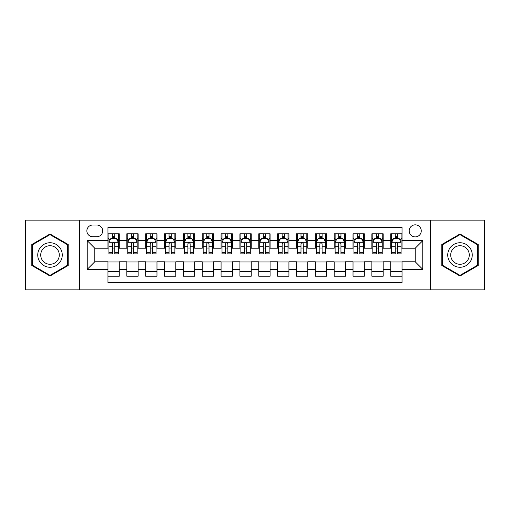 <?xml version="1.0" encoding="UTF-8"?>
<svg xmlns="http://www.w3.org/2000/svg" width="510" height="510" viewBox="0 0 510 510"><rect width="100%" height="100%" fill="white"/><g stroke="black" fill="none" stroke-linecap="round" stroke-linejoin="round"><path stroke-width="0.76" d="M415.223 224.84A6.031 6.031 0 0 0 409.192 230.871A6.031 6.031 0 0 0 415.223 236.901A6.031 6.031 0 0 0 421.26 230.871A6.031 6.031 0 0 0 415.223 224.84M430.306 289.871L484.5 289.871L484.5 220.129L430.306 220.129L430.306 289.871L79.694 289.871L79.694 220.129L25.5 220.129L25.5 289.871L79.694 289.871M402.033 233.797L390.724 233.797L390.724 240.675L383.182 240.675L383.182 248.217L390.724 248.217L390.724 240.675M383.182 240.675L383.182 233.797L371.873 233.797L371.873 240.675L364.331 240.675L364.331 248.217L371.873 248.217L371.873 240.675M364.331 240.675L364.331 233.797L353.022 233.797L353.022 240.675L345.48 240.675L345.48 248.217L353.022 248.217L353.022 240.675M345.48 240.675L345.48 233.797L334.171 233.797L334.171 240.675L326.63 240.675L326.63 248.217L334.171 248.217L334.171 240.675M326.63 240.675L326.63 233.797L315.32 233.797L315.32 240.675L307.779 240.675L307.779 248.217L315.32 248.217L315.32 240.675M307.779 240.675L307.779 233.797L296.469 233.797L296.469 240.675L288.928 240.675L288.928 248.217L296.469 248.217L296.469 240.675M288.928 240.675L288.928 233.797L277.618 233.797L277.618 240.675L270.083 240.675L270.083 248.217L277.618 248.217L277.618 240.675M270.083 240.675L270.083 233.797L258.768 233.797L258.768 240.675L251.232 240.675L251.232 248.217L258.768 248.217L258.768 240.675M251.232 240.675L251.232 233.797L239.917 233.797L239.917 240.675L232.381 240.675L232.381 248.217L239.917 248.217L239.917 240.675M232.381 240.675L232.381 233.797L221.072 233.797L221.072 240.675L213.531 240.675L213.531 248.217L221.072 248.217L221.072 240.675M213.531 240.675L213.531 233.797L202.221 233.797L202.221 240.675L194.68 240.675L194.68 248.217L202.221 248.217L202.221 240.675M194.68 240.675L194.68 233.797L183.37 233.797L183.37 240.675L175.829 240.675L175.829 248.217L183.37 248.217L183.37 240.675M175.829 240.675L175.829 233.797L164.52 233.797L164.52 240.675L156.978 240.675L156.978 248.217L164.52 248.217L164.52 240.675M156.978 240.675L156.978 233.797L145.669 233.797L145.669 240.675L138.127 240.675L138.127 248.217L145.669 248.217L145.669 240.675M138.127 240.675L138.127 233.797L126.818 233.797L126.818 248.217L119.276 248.217L119.276 233.797L107.967 233.797M107.967 276.203L119.276 276.203L119.276 261.783L126.818 261.783L126.818 276.203L138.127 276.203L138.127 261.783L145.669 261.783L145.669 269.325L138.127 269.325M145.669 269.325L145.669 276.203L156.978 276.203L156.978 261.783L164.52 261.783L164.52 269.325L156.978 269.325M164.52 269.325L164.52 276.203L175.829 276.203L175.829 261.783L183.37 261.783L183.37 269.325L175.829 269.325M183.37 269.325L183.37 276.203L194.68 276.203L194.68 261.783L202.221 261.783L202.221 269.325L194.68 269.325M202.221 269.325L202.221 276.203L213.531 276.203L213.531 261.783L221.072 261.783L221.072 269.325L213.531 269.325M221.072 269.325L221.072 276.203L232.381 276.203L232.381 261.783L239.917 261.783L239.917 269.325L232.381 269.325M239.917 269.325L239.917 276.203L251.232 276.203L251.232 261.783L258.768 261.783L258.768 269.325L251.232 269.325M258.768 269.325L258.768 276.203L270.083 276.203L270.083 261.783L277.618 261.783L277.618 269.325L270.083 269.325M277.618 269.325L277.618 276.203L288.928 276.203L288.928 261.783L296.469 261.783L296.469 269.325L288.928 269.325M296.469 269.325L296.469 276.203L307.779 276.203L307.779 261.783L315.32 261.783L315.32 269.325L307.779 269.325M315.32 269.325L315.32 276.203L326.63 276.203L326.63 261.783L334.171 261.783L334.171 269.325L326.63 269.325M334.171 269.325L334.171 276.203L345.48 276.203L345.48 261.783L353.022 261.783L353.022 269.325L345.48 269.325M353.022 269.325L353.022 276.203L364.331 276.203L364.331 261.783L371.873 261.783L371.873 269.325L364.331 269.325M371.873 269.325L371.873 276.203L383.182 276.203L383.182 261.783L390.724 261.783L390.724 269.325L383.182 269.325M92.699 236.716L96.849 236.716A5.846 5.846 0 0 0 102.689 230.871A5.846 5.846 0 0 0 96.849 225.031L92.699 225.031A5.846 5.846 0 0 0 86.859 230.871A5.846 5.846 0 0 0 92.699 236.716M430.306 220.129L79.694 220.129M402.033 240.675L402.033 227.479L107.967 227.479L107.967 248.217L94.777 248.217L94.777 261.783L107.967 261.783L107.967 282.521L402.033 282.521L402.033 261.783L415.223 261.783L415.223 248.217L402.033 248.217L402.033 240.675L422.764 240.675L422.764 269.325L402.033 269.325M107.967 269.325L87.236 269.325L87.236 240.675L107.967 240.675M390.724 269.325L390.724 276.203L402.033 276.203M107.967 238.508L108.91 238.508M112.493 238.508L114.756 238.508M118.339 238.508L119.276 238.508M107.967 248.026L108.91 248.026M112.493 248.026L114.756 248.026M118.339 248.026L119.276 248.026M107.967 261.974L119.276 261.974M107.967 271.492L119.276 271.492M126.818 248.026L127.761 248.026M131.344 248.026L133.607 248.026M137.19 248.026L138.127 248.026M126.818 238.508L127.761 238.508M131.344 238.508L133.607 238.508M137.19 238.508L138.127 238.508M126.818 261.974L138.127 261.974M126.818 271.492L138.127 271.492M145.669 261.974L156.978 261.974M145.669 271.492L156.978 271.492M145.669 238.508L146.612 238.508M150.195 238.508L152.458 238.508M156.034 238.508L156.978 238.508M145.669 248.026L146.612 248.026M150.195 248.026L152.458 248.026M156.034 248.026L156.978 248.026M164.52 261.974L175.829 261.974M164.52 271.492L175.829 271.492M164.52 238.508L165.463 238.508M169.046 238.508L171.303 238.508M174.885 238.508L175.829 238.508M164.52 248.026L165.463 248.026M169.046 248.026L171.303 248.026M174.885 248.026L175.829 248.026M183.37 261.974L194.68 261.974M183.37 271.492L194.68 271.492M183.37 238.508L184.314 238.508M187.897 238.508L190.153 238.508M193.736 238.508L194.68 238.508M183.37 248.026L184.314 248.026M187.897 248.026L190.153 248.026M193.736 248.026L194.68 248.026M202.221 261.974L213.531 261.974M202.221 271.492L213.531 271.492M202.221 238.508L203.165 238.508M206.741 238.508L209.004 238.508M212.587 238.508L213.531 238.508M202.221 248.026L203.165 248.026M206.741 248.026L209.004 248.026M212.587 248.026L213.531 248.026M221.072 261.974L232.381 261.974M221.072 271.492L232.381 271.492M221.072 238.508L222.009 238.508M225.592 238.508L227.855 238.508M231.438 238.508L232.381 238.508M221.072 248.026L222.009 248.026M225.592 248.026L227.855 248.026M231.438 248.026L232.381 248.026M239.917 261.974L251.232 261.974M239.917 271.492L251.232 271.492M239.917 238.508L240.86 238.508M244.443 238.508L246.706 238.508M250.289 238.508L251.232 238.508M239.917 248.026L240.86 248.026M244.443 248.026L246.706 248.026M250.289 248.026L251.232 248.026M258.768 261.974L270.083 261.974M258.768 271.492L270.083 271.492M258.768 238.508L259.711 238.508M263.294 238.508L265.557 238.508M269.14 238.508L270.083 238.508M258.768 248.026L259.711 248.026M263.294 248.026L265.557 248.026M269.14 248.026L270.083 248.026M277.618 261.974L288.928 261.974M277.618 271.492L288.928 271.492M277.618 238.508L278.562 238.508M282.145 238.508L284.408 238.508M287.991 238.508L288.928 238.508M277.618 248.026L278.562 248.026M282.145 248.026L284.408 248.026M287.991 248.026L288.928 248.026M296.469 261.974L307.779 261.974M296.469 271.492L307.779 271.492M296.469 238.508L297.413 238.508M300.996 238.508L303.259 238.508M306.835 238.508L307.779 238.508M296.469 248.026L297.413 248.026M300.996 248.026L303.259 248.026M306.835 248.026L307.779 248.026M315.32 261.974L326.63 261.974M315.32 271.492L326.63 271.492M315.32 238.508L316.264 238.508M319.846 238.508L322.103 238.508M325.686 238.508L326.63 238.508M315.32 248.026L316.264 248.026M319.846 248.026L322.103 248.026M325.686 248.026L326.63 248.026M334.171 261.974L345.48 261.974M334.171 271.492L345.48 271.492M334.171 238.508L335.115 238.508M338.697 238.508L340.954 238.508M344.537 238.508L345.48 238.508M334.171 248.026L335.115 248.026M338.697 248.026L340.954 248.026M344.537 248.026L345.48 248.026M353.022 261.974L364.331 261.974M353.022 271.492L364.331 271.492M353.022 238.508L353.965 238.508M357.542 238.508L359.805 238.508M363.388 238.508L364.331 238.508M353.022 248.026L353.965 248.026M357.542 248.026L359.805 248.026M363.388 248.026L364.331 248.026M371.873 261.974L383.182 261.974M371.873 271.492L383.182 271.492M371.873 238.508L372.81 238.508M376.393 238.508L378.656 238.508M382.239 238.508L383.182 238.508M371.873 248.026L372.81 248.026M376.393 248.026L378.656 248.026M382.239 248.026L383.182 248.026M390.724 261.974L402.033 261.974M390.724 271.492L402.033 271.492M390.724 238.508L391.661 238.508M395.244 238.508L397.507 238.508M401.089 238.508L402.033 238.508M390.724 248.026L391.661 248.026M395.244 248.026L397.507 248.026M401.089 248.026L402.033 248.026M94.777 248.217L87.236 240.675M94.777 261.783L87.236 269.325M422.764 240.675L415.223 248.217M422.764 269.325L415.223 261.783M50.005 276.006L68.193 265.5L68.193 244.5L50.005 233.994L31.818 244.5L31.818 265.5L50.005 276.006M478.182 244.5L459.994 233.994L441.807 244.5L441.807 265.5L459.994 276.006L478.182 265.5L478.182 244.5M114.756 236.245L112.493 236.245M118.339 252.335L114.756 252.335L114.756 253.872L118.339 253.872L118.339 242.371L116.452 238.603L110.797 238.603L108.91 242.371L108.91 253.872L112.493 253.872L112.493 252.335L108.91 252.335M108.91 242.371L108.91 233.797M118.339 242.371L118.339 233.797M112.493 238.603L112.493 233.797M114.756 233.797L114.756 238.603M114.756 252.335L114.756 243.786C114.004 242.333 113.245 242.333 112.493 243.786L112.493 252.335M50.005 242.747A12.253 12.253 0 0 0 37.753 255A12.253 12.253 0 0 0 50.005 267.253A12.253 12.253 0 0 0 62.258 255A12.253 12.253 0 0 0 50.005 242.747M50.005 245.724A9.276 9.276 0 0 0 40.73 255A9.276 9.276 0 0 0 50.005 264.276A9.276 9.276 0 0 0 59.281 255A9.276 9.276 0 0 0 50.005 245.724M67.632 265.174L50.005 275.349L32.379 265.174L32.379 244.826L50.005 234.651L67.632 244.826L67.632 265.174M449.386 248.874A12.253 12.253 0 0 0 453.868 265.608A12.253 12.253 0 0 0 470.609 261.126A12.253 12.253 0 0 0 466.121 244.392A12.253 12.253 0 0 0 449.386 248.874M451.962 250.359A9.276 9.276 0 0 0 455.353 263.032A9.276 9.276 0 0 0 468.027 259.641A9.276 9.276 0 0 0 464.635 246.967A9.276 9.276 0 0 0 451.962 250.359M477.621 244.826L477.621 265.174L459.994 275.349L442.368 265.174L442.368 244.826L459.994 234.651L477.621 244.826M133.607 236.245L131.344 236.245M137.19 252.335L133.607 252.335L133.607 253.872L137.19 253.872L137.19 242.371L135.303 238.603L129.648 238.603L127.761 242.371L127.761 253.872L131.344 253.872L131.344 252.335L127.761 252.335M127.761 242.371L127.761 233.797M137.19 242.371L137.19 233.797M131.344 238.603L131.344 233.797M133.607 233.797L133.607 238.603M133.607 252.335L133.607 243.786C132.855 242.333 132.096 242.333 131.344 243.786L131.344 252.335M152.458 236.245L150.195 236.245M156.034 252.335L152.458 252.335L152.458 253.872L156.034 253.872L156.034 242.371L154.154 238.603L148.499 238.603L146.612 242.371L146.612 253.872L150.195 253.872L150.195 252.335L146.612 252.335M146.612 242.371L146.612 233.797M156.034 242.371L156.034 233.797M150.195 238.603L150.195 233.797M152.458 233.797L152.458 238.603M152.458 252.335L152.458 243.786C151.7 242.333 150.947 242.333 150.195 243.786L150.195 252.335M171.303 236.245L169.046 236.245M174.885 252.335L171.303 252.335L171.303 253.872L174.885 253.872L174.885 242.371L173.005 238.603L167.35 238.603L165.463 242.371L165.463 253.872L169.046 253.872L169.046 252.335L165.463 252.335M165.463 242.371L165.463 233.797M174.885 242.371L174.885 233.797M169.046 238.603L169.046 233.797M171.303 233.797L171.303 238.603M171.303 252.335L171.303 243.786C170.55 242.333 169.798 242.333 169.046 243.786L169.046 252.335M190.153 236.245L187.897 236.245M193.736 252.335L190.153 252.335L190.153 253.872L193.736 253.872L193.736 242.371L191.849 238.603L186.195 238.603L184.314 242.371L184.314 253.872L187.897 253.872L187.897 252.335L184.314 252.335M184.314 242.371L184.314 233.797M193.736 242.371L193.736 233.797M187.897 238.603L187.897 233.797M190.153 233.797L190.153 238.603M190.153 252.335L190.153 243.786C189.401 242.333 188.649 242.333 187.897 243.786L187.897 252.335M209.004 236.245L206.741 236.245M212.587 252.335L209.004 252.335L209.004 253.872L212.587 253.872L212.587 242.371L210.7 238.603L205.045 238.603L203.165 242.371L203.165 253.872L206.741 253.872L206.741 252.335L203.165 252.335M203.165 242.371L203.165 233.797M212.587 242.371L212.587 233.797M206.741 238.603L206.741 233.797M209.004 233.797L209.004 238.603M209.004 252.335L209.004 243.786C208.252 242.333 207.5 242.333 206.741 243.786L206.741 252.335M227.855 236.245L225.592 236.245M231.438 252.335L227.855 252.335L227.855 253.872L231.438 253.872L231.438 242.371L229.551 238.603L223.896 238.603L222.009 242.371L222.009 253.872L225.592 253.872L225.592 252.335L222.009 252.335M222.009 242.371L222.009 233.797M231.438 242.371L231.438 233.797M225.592 238.603L225.592 233.797M227.855 233.797L227.855 238.603M227.855 252.335L227.855 243.786C227.103 242.333 226.351 242.333 225.592 243.786L225.592 252.335M246.706 236.245L244.443 236.245M250.289 252.335L246.706 252.335L246.706 253.872L250.289 253.872L250.289 242.371L248.402 238.603L242.747 238.603L240.86 242.371L240.86 253.872L244.443 253.872L244.443 252.335L240.86 252.335M240.86 242.371L240.86 233.797M250.289 242.371L250.289 233.797M244.443 238.603L244.443 233.797M246.706 233.797L246.706 238.603M246.706 252.335L246.706 243.786C245.954 242.333 245.202 242.333 244.443 243.786L244.443 252.335M265.557 236.245L263.294 236.245M269.14 252.335L265.557 252.335L265.557 253.872L269.14 253.872L269.14 242.371L267.253 238.603L261.598 238.603L259.711 242.371L259.711 253.872L263.294 253.872L263.294 252.335L259.711 252.335M259.711 242.371L259.711 233.797M269.14 242.371L269.14 233.797M263.294 238.603L263.294 233.797M265.557 233.797L265.557 238.603M265.557 252.335L265.557 243.786C264.805 242.333 264.046 242.333 263.294 243.786L263.294 252.335M284.408 236.245L282.145 236.245M287.991 252.335L284.408 252.335L284.408 253.872L287.991 253.872L287.991 242.371L286.104 238.603L280.449 238.603L278.562 242.371L278.562 253.872L282.145 253.872L282.145 252.335L278.562 252.335M278.562 242.371L278.562 233.797M287.991 242.371L287.991 233.797M282.145 238.603L282.145 233.797M284.408 233.797L284.408 238.603M284.408 252.335L284.408 243.786C283.656 242.333 282.897 242.333 282.145 243.786L282.145 252.335M303.259 236.245L300.996 236.245M306.835 252.335L303.259 252.335L303.259 253.872L306.835 253.872L306.835 242.371L304.954 238.603L299.3 238.603L297.413 242.371L297.413 253.872L300.996 253.872L300.996 252.335L297.413 252.335M297.413 242.371L297.413 233.797M306.835 242.371L306.835 233.797M300.996 238.603L300.996 233.797M303.259 233.797L303.259 238.603M303.259 252.335L303.259 243.786C302.5 242.333 301.748 242.333 300.996 243.786L300.996 252.335M322.103 236.245L319.846 236.245M325.686 252.335L322.103 252.335L322.103 253.872L325.686 253.872L325.686 242.371L323.805 238.603L318.151 238.603L316.264 242.371L316.264 253.872L319.846 253.872L319.846 252.335L316.264 252.335M316.264 242.371L316.264 233.797M325.686 242.371L325.686 233.797M319.846 238.603L319.846 233.797M322.103 233.797L322.103 238.603M322.103 252.335L322.103 243.786C321.351 242.333 320.599 242.333 319.846 243.786L319.846 252.335M340.954 236.245L338.697 236.245M344.537 252.335L340.954 252.335L340.954 253.872L344.537 253.872L344.537 242.371L342.65 238.603L336.995 238.603L335.115 242.371L335.115 253.872L338.697 253.872L338.697 252.335L335.115 252.335M335.115 242.371L335.115 233.797M344.537 242.371L344.537 233.797M338.697 238.603L338.697 233.797M340.954 233.797L340.954 238.603M340.954 252.335L340.954 243.786C340.202 242.333 339.45 242.333 338.697 243.786L338.697 252.335M359.805 236.245L357.542 236.245M363.388 252.335L359.805 252.335L359.805 253.872L363.388 253.872L363.388 242.371L361.501 238.603L355.846 238.603L353.965 242.371L353.965 253.872L357.542 253.872L357.542 252.335L353.965 252.335M353.965 242.371L353.965 233.797M363.388 242.371L363.388 233.797M357.542 238.603L357.542 233.797M359.805 233.797L359.805 238.603M359.805 252.335L359.805 243.786C359.053 242.333 358.3 242.333 357.542 243.786L357.542 252.335M378.656 236.245L376.393 236.245M382.239 252.335L378.656 252.335L378.656 253.872L382.239 253.872L382.239 242.371L380.352 238.603L374.697 238.603L372.81 242.371L372.81 253.872L376.393 253.872L376.393 252.335L372.81 252.335M372.81 242.371L372.81 233.797M382.239 242.371L382.239 233.797M376.393 238.603L376.393 233.797M378.656 233.797L378.656 238.603M378.656 252.335L378.656 243.786C377.904 242.333 377.151 242.333 376.393 243.786L376.393 252.335M397.507 236.245L395.244 236.245M401.089 252.335L397.507 252.335L397.507 253.872L401.089 253.872L401.089 242.371L399.202 238.603L393.548 238.603L391.661 242.371L391.661 253.872L395.244 253.872L395.244 252.335L391.661 252.335M391.661 242.371L391.661 233.797M401.089 242.371L401.089 233.797M395.244 238.603L395.244 233.797M397.507 233.797L397.507 238.603M397.507 252.335L397.507 243.786C396.755 242.333 396.002 242.333 395.244 243.786L395.244 252.335M126.818 269.325L119.276 269.325M126.818 240.675L119.276 240.675M118.288 242.275L108.961 242.275M108.91 239.636L110.281 239.636M116.968 239.636L118.339 239.636M112.493 246.738L108.91 246.738M118.339 246.738L114.756 246.738M114.756 237.443L112.493 237.443M137.139 242.275L127.806 242.275M127.761 239.636L129.126 239.636M135.819 239.636L137.19 239.636M131.344 246.738L127.761 246.738M137.19 246.738L133.607 246.738M133.607 237.443L131.344 237.443M155.99 242.275L146.657 242.275M146.612 239.636L147.976 239.636M154.67 239.636L156.034 239.636M150.195 246.738L146.612 246.738M156.034 246.738L152.458 246.738M152.458 237.443L150.195 237.443M174.841 242.275L165.508 242.275M165.463 239.636L166.827 239.636M173.521 239.636L174.885 239.636M169.046 246.738L165.463 246.738M174.885 246.738L171.303 246.738M171.303 237.443L169.046 237.443M193.692 242.275L184.359 242.275M184.314 239.636L185.678 239.636M192.372 239.636L193.736 239.636M187.897 246.738L184.314 246.738M193.736 246.738L190.153 246.738M190.153 237.443L187.897 237.443M212.542 242.275L203.209 242.275M203.165 239.636L204.529 239.636M211.223 239.636L212.587 239.636M206.741 246.738L203.165 246.738M212.587 246.738L209.004 246.738M209.004 237.443L206.741 237.443M231.393 242.275L222.06 242.275M222.009 239.636L223.38 239.636M230.074 239.636L231.438 239.636M225.592 246.738L222.009 246.738M231.438 246.738L227.855 246.738M227.855 237.443L225.592 237.443M250.238 242.275L240.911 242.275M240.86 239.636L242.231 239.636M248.918 239.636L250.289 239.636M244.443 246.738L240.86 246.738M250.289 246.738L246.706 246.738M246.706 237.443L244.443 237.443M269.089 242.275L259.762 242.275M259.711 239.636L261.082 239.636M267.769 239.636L269.14 239.636M263.294 246.738L259.711 246.738M269.14 246.738L265.557 246.738M265.557 237.443L263.294 237.443M287.94 242.275L278.607 242.275M278.562 239.636L279.926 239.636M286.62 239.636L287.991 239.636M282.145 246.738L278.562 246.738M287.991 246.738L284.408 246.738M284.408 237.443L282.145 237.443M306.791 242.275L297.457 242.275M297.413 239.636L298.777 239.636M305.471 239.636L306.835 239.636M300.996 246.738L297.413 246.738M306.835 246.738L303.259 246.738M303.259 237.443L300.996 237.443M325.641 242.275L316.308 242.275M316.264 239.636L317.628 239.636M324.322 239.636L325.686 239.636M319.846 246.738L316.264 246.738M325.686 246.738L322.103 246.738M322.103 237.443L319.846 237.443M344.492 242.275L335.159 242.275M335.115 239.636L336.479 239.636M343.173 239.636L344.537 239.636M338.697 246.738L335.115 246.738M344.537 246.738L340.954 246.738M340.954 237.443L338.697 237.443M363.343 242.275L354.01 242.275M353.965 239.636L355.33 239.636M362.023 239.636L363.388 239.636M357.542 246.738L353.965 246.738M363.388 246.738L359.805 246.738M359.805 237.443L357.542 237.443M382.194 242.275L372.861 242.275M372.81 239.636L374.181 239.636M380.874 239.636L382.239 239.636M376.393 246.738L372.81 246.738M382.239 246.738L378.656 246.738M378.656 237.443L376.393 237.443M401.038 242.275L391.712 242.275M391.661 239.636L393.031 239.636M399.719 239.636L401.089 239.636M395.244 246.738L391.661 246.738M401.089 246.738L397.507 246.738M397.507 237.443L395.244 237.443"/></g></svg>
